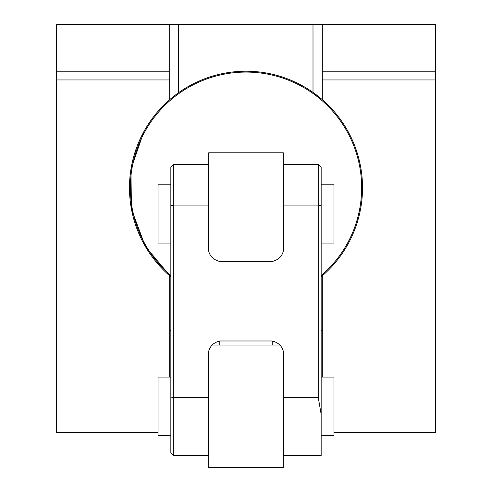 <?xml version="1.0" encoding="UTF-8"?>
<svg xmlns="http://www.w3.org/2000/svg" width="492" height="492" viewBox="0 0 492 492"><rect width="100%" height="100%" fill="white"/><g stroke="black" fill="none" stroke-linecap="round" stroke-linejoin="round"><path stroke-width="0.74" d="M169.672 377.093L169.672 275.784A116.524 116.524 0 0 1 143.738 131.868L130.915 169.451L131.462 209.155L145.306 246.375L170.841 276.787L145.306 246.375L131.462 209.155L130.915 169.451L143.738 131.868A116.524 116.524 0 0 1 169.672 99.685L170.263 99.181M321.663 276.356L321.159 276.787L321.663 276.356M158.024 432.443L56.648 432.443L56.648 71.211L169.672 71.211L169.672 99.685M174.549 95.688L178.418 92.81L178.418 24.6L169.672 24.6L169.672 71.211M169.672 24.6L56.648 24.6L56.648 71.211M322.328 24.6L322.328 71.211L435.352 71.211L435.352 24.6L313.004 24.6L313.004 92.398L320.975 98.535M178.418 24.6L313.004 24.6M322.328 377.093L322.328 275.791A116.524 116.524 0 0 1 321.159 276.787M435.352 71.211L435.352 432.443L333.976 432.443M435.352 79.95L322.328 79.95L322.328 99.685A116.524 116.524 0 0 1 322.328 275.784M170.841 276.787A116.524 116.524 0 0 1 246 71.211A116.524 116.524 0 0 1 322.328 99.685L321.891 99.31M322.328 79.95L322.328 71.211M170.841 275.637A115.651 115.651 0 0 1 157.625 113.142A115.651 115.651 0 0 1 320.034 98.886A115.651 115.651 0 0 1 321.159 275.637M208.713 250.551L208.713 152.778L283.287 152.778L283.287 250.551M219.783 345.046L219.783 340.981L272.217 340.981C280.305 343.072 284.192 348.527 283.872 357.34L283.872 455.746L321.159 455.746L321.159 414.35L318.244 397.364L318.244 164.433L321.159 167.348L321.159 414.35M321.159 377.093L333.976 377.093L333.976 435.352L321.159 435.352M318.244 164.433L283.872 164.433L283.872 245.121C284.192 253.933 280.305 259.389 272.217 261.48L219.783 261.48C211.695 259.389 207.808 253.933 208.128 245.121L208.128 164.433L173.756 164.433L173.756 205.096L208.128 205.096M219.783 340.981C211.695 343.072 207.808 348.527 208.128 357.34L208.128 397.364L173.756 397.364L170.841 397.887L170.841 452.837L173.756 455.746L173.756 205.096L170.841 205.619L170.841 167.348L173.756 164.433M208.128 397.364L208.128 455.746L173.756 455.746M170.841 397.887L170.841 205.619M170.841 377.093L158.024 377.093L158.024 435.352L170.841 435.352M283.287 351.909L283.287 467.4L208.713 467.4L208.713 351.909M321.159 184.826L333.976 184.826L333.976 243.085L321.159 243.085M170.841 184.826L158.024 184.826L158.024 243.085L170.841 243.085M169.672 79.95L56.648 79.95M321.159 205.619L318.244 205.096L283.872 205.096M283.872 397.364L318.244 397.364M272.217 345.046L272.217 340.981M169.672 330.483L170.841 330.483M321.159 330.483L322.328 330.483M283.287 184.826L283.872 184.826M283.287 243.085L283.872 243.085M208.128 184.826L208.713 184.826M208.128 243.085L208.713 243.085M208.128 377.093L208.713 377.093M208.128 435.352L208.713 435.352M283.287 377.093L283.872 377.093M283.287 435.352L283.872 435.352M280.108 345.046L211.892 345.046"/></g></svg>
